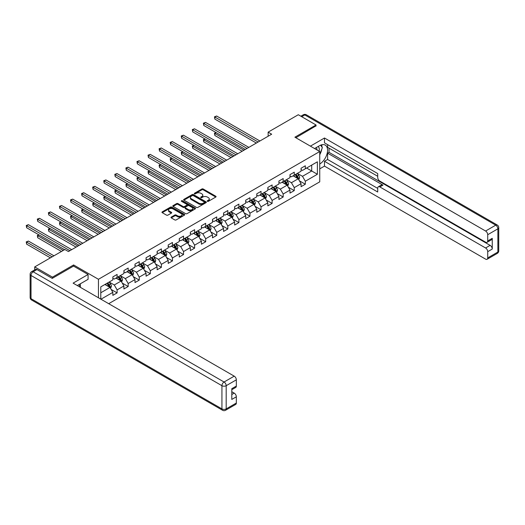 <?xml version="1.0" encoding="UTF-8"?>
<svg xmlns="http://www.w3.org/2000/svg" width="525" height="525" viewBox="0 0 525 525"><rect width="100%" height="100%" fill="white"/><g stroke="black" fill="none" stroke-linecap="round" stroke-linejoin="round"><path stroke-width="0.79" d="M207.401 201.324A0.689 0.4 0 0 0 208.379 201.324L215.782 197.052A0.984 0.571 0 0 0 216.07 196.645A0.984 0.571 0 0 0 215.782 196.245L203.241 189.007A0.984 0.571 0 0 0 201.849 189.007L194.447 193.279A0.689 0.4 0 0 0 195.418 193.843L196.376 193.292A3.15 1.818 0 0 1 200.839 193.292L201.882 193.896A3.15 1.818 0 0 1 202.808 195.182A3.15 1.818 0 0 1 201.882 196.468L200.924 197.019A0.689 0.4 0 0 0 201.902 197.584L202.86 197.032A3.15 1.818 0 0 1 207.316 197.032L208.359 197.63A3.15 1.818 0 0 1 209.285 198.923A3.15 1.818 0 0 1 208.359 200.209L207.401 200.76A0.689 0.4 0 0 0 207.401 201.324L207.401 200.76M171.268 217.081A0.984 0.571 0 0 0 170.979 217.481A0.984 0.571 0 0 0 171.268 217.882L174.786 219.916A0.984 0.571 0 0 0 176.177 219.916L184.4 215.171A0.984 0.571 0 0 0 184.682 214.764A0.984 0.571 0 0 0 184.4 214.364L171.859 207.126A0.984 0.571 0 0 0 170.461 207.126L162.245 211.87A0.984 0.571 0 0 0 161.956 212.271A0.984 0.571 0 0 0 162.245 212.677L166.491 215.125A0.984 0.571 0 0 0 167.888 215.125L171.406 213.098A0.984 0.571 0 0 0 171.695 212.697A0.984 0.571 0 0 0 171.406 212.29L169.299 211.076A2.638 1.522 0 0 1 168.525 210A2.638 1.522 0 0 1 170.152 208.596A2.638 1.522 0 0 1 173.027 208.924L181.276 213.688A2.638 1.522 0 0 1 182.05 214.764A2.638 1.522 0 0 1 180.423 216.175A2.638 1.522 0 0 1 177.555 215.841L176.177 215.047A0.984 0.571 0 0 0 174.786 215.047L171.268 217.081L171.268 217.882L174.786 215.867L174.786 215.047M73.605 266.136L73.605 264.948L52.454 277.154L34.709 266.91L34.709 269.87M73.605 264.948L98.444 279.287L319.732 151.528L319.732 181.847L108.695 303.686M316.037 126.079L316.037 124.976L294.892 137.183L319.732 151.528M316.037 124.976L298.298 114.732L268.137 132.143L268.137 136.244M34.709 266.91L64.87 249.5L68.421 251.547L271.681 134.197L268.137 132.143M196.448 207.408A0.984 0.571 0 0 0 197.84 207.408L206.062 202.663A0.984 0.571 0 0 0 206.351 202.256A0.984 0.571 0 0 0 206.062 201.856L193.522 194.618A0.984 0.571 0 0 0 192.13 194.618L183.907 199.362A0.984 0.571 0 0 0 183.619 199.762A0.984 0.571 0 0 0 183.907 200.169L196.448 207.408M181.781 201.475A0.689 0.4 0 0 1 182.483 201.567L182.483 200.747L195.228 208.11A0.984 0.571 0 0 1 195.517 208.51A0.984 0.571 0 0 1 195.228 208.917L187.012 213.662A0.984 0.571 0 0 1 185.614 213.662L173.079 206.423L176.597 204.402L176.597 203.588L173.079 205.616A0.984 0.571 0 0 0 172.791 206.017A0.984 0.571 0 0 0 173.079 206.423L173.079 205.616M176.597 204.402A0.984 0.571 0 0 1 177.988 204.402L177.988 203.588A0.984 0.571 0 0 0 176.597 203.588M177.988 203.588L183.074 206.522A0.984 0.571 0 0 0 184.465 206.522L186.802 205.177A0.984 0.571 0 0 0 187.09 204.77A0.984 0.571 0 0 0 186.802 204.369L181.506 201.311A0.689 0.4 0 0 1 182.483 200.747M98.444 297.767L98.444 279.287M111.182 289.472L117.108 292.891L117.108 289.898L123.92 285.967L123.92 288.96L128.179 286.499L128.179 283.507L134.991 279.576L134.991 282.562L139.25 280.107L139.25 277.115L146.062 273.184L146.062 276.17L150.321 273.715L150.321 270.723L157.132 266.792L157.132 269.778L161.392 267.323L161.392 264.331L168.203 260.4L168.203 263.386L172.463 260.932L172.463 257.939L179.281 254.008L179.281 256.994L183.533 254.54L183.533 251.547L190.352 247.616L190.352 250.602L194.611 248.148L194.611 245.155L201.423 241.218L201.423 244.21L205.682 241.756L205.682 238.763L212.494 234.826L212.494 237.818L216.753 235.364L216.753 232.372L223.565 228.434L223.565 231.427L227.824 228.972L227.824 225.98L234.636 222.042L234.636 225.035L238.895 222.58L238.895 219.588L245.707 215.65L245.707 218.643L249.966 216.188L249.966 213.196L256.777 209.258L256.777 212.251L261.037 209.797L261.037 206.804L267.848 202.867L267.848 205.859L272.108 203.398L272.108 200.412L278.919 196.475L278.919 199.467L283.178 197.006L283.178 194.02L289.99 190.083L289.99 193.075L294.249 190.614L294.249 187.628L301.068 183.691L301.068 186.683L305.32 184.223L305.32 181.237L317.389 174.267L317.389 161.812L311.712 165.093L311.712 170.993L317.389 174.267M117.108 292.891L112.849 295.352L112.849 292.359L100.964 299.224M100.787 299.119L100.787 286.867L112.849 279.904L112.849 276.911L117.108 274.45L117.108 277.443L123.92 273.512L123.92 270.519L128.179 268.058L128.179 271.051L134.991 267.12L134.991 264.127L139.25 261.667L139.25 264.659L146.062 260.728L146.062 257.736L150.321 255.275L150.321 258.267L157.132 254.33L157.132 251.344L161.392 248.883L161.392 251.875L168.203 247.938L168.203 244.952L172.463 242.491L172.463 245.483L179.281 241.546L179.281 238.56L183.533 236.099L183.533 239.092L190.352 235.154L190.352 232.168L194.611 229.707L194.611 232.7L201.423 228.762L201.423 225.776L205.682 223.315L205.682 226.308L212.494 222.37L212.494 219.384L216.753 216.923L216.753 219.916L223.565 215.978L223.565 212.986L227.824 210.532L227.824 213.524L234.636 209.587L234.636 206.594L238.895 204.14L238.895 207.132L245.707 203.195L245.707 200.202L249.966 197.748L249.966 200.74L256.777 196.803L256.777 193.81L261.037 191.356L261.037 194.348L267.848 190.411L267.848 187.418L272.108 184.964L272.108 187.957L278.919 184.019L278.919 181.027L283.178 178.572L283.178 181.565L289.99 177.627L289.99 174.635L294.249 172.18L294.249 175.166L301.068 171.235L301.068 168.243L305.32 165.788L305.32 168.774L317.389 161.812M115.972 278.099L121.085 281.046L114.266 284.983L109.161 282.03M112.849 278.263L114.266 279.083L117.108 277.443M114.266 284.983L117.108 289.898M121.085 281.046L123.92 285.967M127.043 271.707L132.156 274.654L125.337 278.591L120.232 275.638M123.92 271.871L125.337 272.692L128.179 271.051M125.337 278.591L128.179 283.507M132.156 274.654L134.991 279.576M138.114 265.315L143.227 268.262L136.415 272.199L131.303 269.246M134.991 265.479L136.415 266.3L139.25 264.659M136.415 272.199L139.25 277.115M143.227 268.262L146.062 273.184M149.185 258.923L154.298 261.87L147.486 265.808L142.373 262.854M146.062 259.088L147.486 259.908L150.321 258.267M147.486 265.808L150.321 270.723M154.298 261.87L157.132 266.792M160.256 252.532L165.368 255.478L158.557 259.416L153.444 256.463M157.132 252.696L158.557 253.516L161.392 251.875M158.557 259.416L161.392 264.331M165.368 255.478L168.203 260.4M171.327 246.14L176.439 249.086L169.627 253.024L164.515 250.071M168.203 246.304L169.627 247.124L172.463 245.483M169.627 253.024L172.463 257.939M176.439 249.086L179.281 254.008M182.398 239.748L187.51 242.694L180.698 246.632L175.586 243.679M179.281 239.912L180.698 240.732L183.533 239.092M180.698 246.632L183.533 251.547M187.51 242.694L190.352 247.616M193.469 233.356L198.581 236.302L191.769 240.24L186.657 237.287M190.352 233.52L191.769 234.34L194.611 232.7M191.769 240.24L194.611 245.155M198.581 236.302L201.423 241.218M204.547 226.964L209.652 229.911L202.84 233.848L197.728 230.895M201.423 227.128L202.84 227.942L205.682 226.308M202.84 233.848L205.682 238.763M209.652 229.911L212.494 234.826M215.618 220.572L220.723 223.519L213.911 227.456L208.799 224.503M212.494 220.736L213.911 221.55L216.753 219.916M213.911 227.456L216.753 232.372M220.723 223.519L223.565 228.434M226.688 214.18L231.794 217.127L224.982 221.064L219.877 218.111M223.565 214.344L224.982 215.158L227.824 213.524M224.982 221.064L227.824 225.98M231.794 217.127L234.636 222.042M237.759 207.788L242.872 210.735L236.053 214.673L230.948 211.719M234.636 207.952L236.053 208.766L238.895 207.132M236.053 214.673L238.895 219.588M242.872 210.735L245.707 215.65M248.83 201.397L253.942 204.343L247.124 208.274L242.018 205.327M245.707 201.554L247.124 202.374L249.966 200.74M247.124 208.274L249.966 213.196M253.942 204.343L256.777 209.258M259.901 194.998L265.013 197.951L258.195 201.882L253.089 198.936M256.777 195.162L258.195 195.982L261.037 194.348M258.195 201.882L261.037 206.804M265.013 197.951L267.848 202.867M270.972 188.606L276.084 191.559L269.272 195.49L264.16 192.544M267.848 188.77L269.272 189.591L272.108 187.957M269.272 195.49L272.108 200.412M276.084 191.559L278.919 196.475M282.043 182.214L287.155 185.168L280.343 189.098L275.231 186.152M278.919 182.378L280.343 183.199L283.178 181.565M280.343 189.098L283.178 194.02M287.155 185.168L289.99 190.083M293.114 175.823L298.226 178.776L291.414 182.707L286.302 179.76M289.99 175.987L291.414 176.807L294.249 175.166M291.414 182.707L294.249 187.628M298.226 178.776L301.068 183.691M306.6 168.039L311.712 170.993L302.485 176.315L297.373 173.368M301.068 169.595L302.485 170.415L305.32 168.774M302.485 176.315L305.32 181.237M52.454 277.154L52.454 278.263M100.787 292.766L110.007 287.438L104.902 284.491M110.007 287.438L112.849 292.359M299.394 180.803L305.32 184.223M288.323 187.195L294.249 190.614M277.252 193.587L283.178 197.006M266.182 199.979L272.108 203.398M255.111 206.371L261.037 209.797M244.04 212.763L249.966 216.188M232.969 219.155L238.895 222.58M221.898 225.547L227.824 228.972M210.827 231.938L216.753 235.364M199.756 238.33L205.682 241.756M188.685 244.722L194.611 248.148M177.607 251.114L183.533 254.54M166.537 257.506L172.463 260.932M155.466 263.898L161.392 267.323M144.395 270.29L150.321 273.715M133.324 276.688L139.25 280.107M122.253 283.08L128.179 286.499M207.677 201.423L208.359 201.029A3.15 1.818 0 0 0 209.285 199.736L209.285 198.923M202.808 195.182L202.808 196.002A3.15 1.818 0 0 1 201.882 197.288L201.2 197.682M215.768 197.059L203.241 189.827A0.984 0.571 0 0 0 201.849 189.827L194.723 193.942M206.049 202.67L193.522 195.438A0.984 0.571 0 0 0 192.13 195.438L183.921 200.176M204.323 202.538A0.689 0.4 0 0 0 204.323 201.974L193.312 195.622A0.689 0.4 0 0 0 192.34 195.622L191.33 196.206A3.15 1.818 0 0 0 190.404 197.492A3.15 1.818 0 0 0 191.33 198.778L198.85 203.123A3.15 1.818 0 0 0 203.313 203.123L204.323 202.538L204.323 203.359A0.689 0.4 0 0 0 204.52 203.077L204.52 202.256M190.404 197.492L190.404 198.312A3.15 1.818 0 0 0 191.33 199.598L191.33 198.778M204.323 203.359L203.313 203.943A3.15 1.818 0 0 1 198.85 203.943L191.33 199.598M177.988 204.402L183.074 207.342A0.984 0.571 0 0 0 184.465 207.342L186.802 205.997A0.984 0.571 0 0 0 187.09 205.59L187.09 204.77M182.483 201.567L195.215 208.924M188.35 209.567A2.638 1.522 0 0 0 191.225 209.895A2.638 1.522 0 0 0 192.846 208.491A2.638 1.522 0 0 0 192.078 207.414L189.171 205.734A0.984 0.571 0 0 0 187.773 205.734L185.443 207.086A0.984 0.571 0 0 0 185.154 207.487A0.984 0.571 0 0 0 185.443 207.887L188.35 209.567L188.35 210.387A2.638 1.522 0 0 0 191.225 210.715A2.638 1.522 0 0 0 192.846 209.311L192.846 208.491M185.154 207.487L185.154 208.307A0.984 0.571 0 0 0 185.443 208.707L185.443 207.887M188.35 210.387L185.443 208.707M182.05 214.764L182.05 215.585A2.638 1.522 0 0 1 180.423 216.989A2.638 1.522 0 0 1 177.555 216.661L176.177 215.867A0.984 0.571 0 0 0 174.786 215.867M168.525 210L168.525 210.82A2.638 1.522 0 0 0 169.299 211.897L169.299 211.076M171.393 213.104L169.299 211.897M184.387 215.178L171.859 207.946A0.984 0.571 0 0 0 170.461 207.946L162.258 212.684L162.245 211.87M298.784 179.747L299.631 177.621A2.658 1.536 -120 0 0 298.784 175.357L297.314 173.401M294.761 176.774L293.77 175.448M216.202 132.648L214.856 133.429L214.856 135.476L242.156 151.239M295.116 174.668L296.579 176.623A2.658 1.536 60 0 1 297.34 178.224L298.193 177.732A2.658 1.536 -120 0 0 297.432 176.131L295.969 174.175M295.299 174.562L296.927 176.735A1.352 0.781 60 0 1 297.176 177.142L298.193 177.732M214.856 135.476L214.463 133.206L243.935 150.216M214.463 133.206L216.051 132.562M258.129 142.019L214.856 117.036L216.628 116.012L259.901 140.995M256.351 143.043L214.856 119.09L214.856 117.036L214.463 116.812L216.628 116.012M214.856 119.09L214.463 116.812M319.082 151.154A6.523 3.767 120 0 0 318.117 146.514M317.002 149.953A4.469 2.579 120 0 0 316.083 147.709A4.469 2.579 120 0 0 316.07 147.696M320.611 145.156L322.357 147.637L319.732 154.396M78.986 284.576L80.627 287.477M314.587 148.555L319.587 145.668A11.294 6.517 120 0 1 325.231 145.11A11.294 6.517 120 0 1 326.99 154.068A11.294 6.517 120 0 1 319.732 164.023M319.732 168.86L324.483 166.117L324.483 161.28L377.711 192.012L377.711 188.16A3.012 1.739 -120 0 1 378.335 186.782A3.012 1.739 -120 0 1 379.844 186.926L485.592 247.984L490.133 245.359A3.012 1.739 60 0 1 492.26 249.047L492.26 238.311A3.012 1.739 60 0 1 491.636 239.689L487.095 242.314A3.012 1.739 -120 0 0 487.718 240.936L487.718 234.708A3.012 1.739 -120 0 0 485.592 231.02L495.738 225.159L304.828 114.936L301.737 116.721M329.031 148.168L329.031 152.348L327.607 153.169L327.607 159.475L324.483 161.28M327.607 144.644L327.607 147.348L377.711 176.275M487.095 242.314A3.012 1.739 -120 0 1 485.592 242.163L379.844 181.112A3.012 1.739 -120 0 1 377.711 177.424L377.711 173.572L324.483 142.839L324.483 138.003L485.592 231.02M310.4 146.14L324.483 138.003M324.483 166.117L485.592 259.127A3.012 1.739 -120 0 0 487.095 259.278A3.012 1.739 -120 0 0 487.718 257.9L487.718 251.672A3.012 1.739 -120 0 0 485.592 247.984M316.037 125.836L295.851 137.74M327.607 153.169L382.968 185.128L379.844 186.926M329.031 152.348L490.133 245.359M327.607 159.475L377.711 188.403M378.335 186.782L381.458 184.977A3.012 1.739 60 0 1 382.968 185.128M319.732 154.731A11.294 6.517 120 0 0 321.786 149.107M321.963 147.085A11.294 6.517 120 0 0 321.687 144.782M36.98 269.574L33.147 271.786A3.012 1.739 -120 0 0 31.644 271.642L35.477 269.423A3.012 1.739 60 0 1 36.98 269.574L52.237 278.388L73.533 266.09L88.082 274.49L88.082 279.326L78.002 285.147A11.294 6.517 120 0 0 77.319 285.574M88.082 274.49L73.106 283.139L234.209 376.149A3.012 1.739 60 0 1 236.342 379.837L236.342 386.065A3.012 1.739 60 0 1 235.718 387.443L231.794 389.708M80.345 286.512L80.345 283.795M231.794 394.511L234.209 393.113A3.012 1.739 60 0 1 236.342 396.802L236.342 403.029A3.012 1.739 60 0 1 235.718 404.408L225.566 410.268A3.012 1.739 -120 0 0 226.19 408.89L236.342 403.029M236.342 386.065L231.794 388.69L231.794 399.427L236.342 396.802M234.209 393.113L231.794 391.722M287.713 186.139L288.56 184.012A2.658 1.536 -120 0 0 287.713 181.748L286.243 179.793M283.69 183.166L282.699 181.84M205.131 139.04L203.785 139.821L203.785 141.868L231.085 157.631M284.045 181.059L285.508 183.015A2.658 1.536 60 0 1 286.269 184.616L287.123 184.124A2.658 1.536 -120 0 0 286.361 182.523L284.898 180.567M284.228 180.954L285.856 183.127A1.352 0.781 60 0 1 286.105 183.533L287.123 184.124M203.785 141.868L203.392 139.597L232.864 156.607M203.392 139.597L204.98 138.954M276.642 192.531L277.489 190.404A2.658 1.536 -120 0 0 276.642 188.14L275.172 186.185M272.619 189.558L271.628 188.232M194.06 145.432L192.714 146.213L192.714 148.26L220.014 164.023M272.974 187.451L274.437 189.407A2.658 1.536 60 0 1 275.198 191.008L276.052 190.516A2.658 1.536 -120 0 0 275.29 188.915L273.827 186.959M273.158 187.346L274.785 189.518A1.352 0.781 60 0 1 275.028 189.925L276.052 190.516M192.714 148.26L192.321 145.989L221.793 162.999M192.321 145.989L193.909 145.346M247.058 148.411L203.785 123.428L205.557 122.404L248.83 147.387M245.28 149.435L203.785 125.482L203.785 123.428L203.392 123.204L205.557 122.404M203.785 125.482L203.392 123.204M235.981 154.803L192.714 129.819L194.486 128.796L237.759 153.779M234.209 155.827L192.714 131.873L192.714 129.819L192.321 129.596L194.486 128.796M192.714 131.873L192.321 129.596M265.571 198.923L266.418 196.796A2.658 1.536 -120 0 0 265.565 194.532L264.101 192.577M261.548 195.95L260.551 194.624M182.989 151.823L181.643 152.604L181.643 154.652L208.943 170.415M261.903 193.843L263.366 195.799A2.658 1.536 60 0 1 264.127 197.4L264.981 196.908A2.658 1.536 -120 0 0 264.219 195.307L262.756 193.351M262.087 193.738L263.714 195.91A1.352 0.781 60 0 1 263.957 196.317L264.981 196.908M181.643 154.652L181.25 152.381L210.715 169.391M181.25 152.381L182.831 151.738M254.5 205.314L255.347 203.188A2.658 1.536 -120 0 0 254.494 200.924L253.03 198.968M250.477 202.342L249.48 201.016M171.918 158.215L170.573 158.996L170.573 161.044L197.873 176.807M250.832 200.235L252.295 202.191A2.658 1.536 60 0 1 253.057 203.792L253.91 203.3A2.658 1.536 -120 0 0 253.148 201.698L251.685 199.749M251.016 200.13L252.643 202.302A1.352 0.781 60 0 1 252.886 202.709L253.91 203.3M170.573 161.044L170.179 158.773L199.644 175.783M170.179 158.773L171.76 158.13M243.429 211.706L244.276 209.58A2.658 1.536 -120 0 0 243.423 207.316L241.959 205.36M239.407 208.74L238.409 207.408M160.847 164.607L159.502 165.388L159.502 167.436L186.802 183.199M239.761 206.627L241.224 208.582A2.658 1.536 60 0 1 241.986 210.184L242.839 209.692A2.658 1.536 -120 0 0 242.077 208.097L240.614 206.141M239.945 206.522L241.572 208.694A1.352 0.781 60 0 1 241.815 209.101L242.839 209.692M159.502 167.436L159.108 165.165L188.573 182.175M159.108 165.165L160.689 164.522M224.91 161.195L181.643 136.211L183.415 135.188L226.688 160.171M223.138 162.218L181.643 138.265L181.643 136.211L181.25 135.988L183.415 135.188M181.643 138.265L181.25 135.988M213.839 167.587L170.573 142.61L172.344 141.579L215.618 166.563M212.067 168.61L170.573 144.657L170.573 142.61L170.179 142.38L172.344 141.579M170.573 144.657L170.179 142.38M202.768 173.978L159.502 149.002L161.273 147.971L204.547 172.955M200.996 175.002L159.502 151.049L159.502 149.002L159.108 148.772L161.273 147.971M159.502 151.049L159.108 148.772M232.358 218.098L233.205 215.972A2.658 1.536 -120 0 0 232.352 213.708L230.888 211.752M228.336 215.132L227.338 213.8M149.776 170.999L148.424 171.78L148.424 173.827L175.731 189.591M228.69 213.025L230.153 214.974A2.658 1.536 60 0 1 230.915 216.576L231.768 216.083A2.658 1.536 -120 0 0 231.007 214.489L229.537 212.533M228.874 212.914L230.501 215.086A1.352 0.781 60 0 1 230.744 215.493L231.768 216.083M148.424 173.827L148.037 171.557L177.502 188.567M148.037 171.557L149.618 170.914M191.697 180.37L148.424 155.393L150.202 154.363L193.476 179.347M189.925 181.401L148.424 157.441L148.424 155.393L148.037 155.164L150.202 154.363M148.424 157.441L148.037 155.164M221.287 224.49L222.127 222.364A2.658 1.536 -120 0 0 221.281 220.1L219.817 218.144M217.265 221.524L216.267 220.192M138.705 177.398L137.353 178.172L137.353 180.219L164.66 195.982M217.619 219.417L219.082 221.373A2.658 1.536 60 0 1 219.844 222.968L220.697 222.475A2.658 1.536 -120 0 0 219.936 220.881L218.466 218.925M217.803 219.306L219.424 221.478A1.352 0.781 60 0 1 219.673 221.891L220.697 222.475M137.353 180.219L136.966 177.949L166.432 194.959M136.966 177.949L138.548 177.306M180.626 186.762L137.353 161.785L139.132 160.762L182.398 185.738M178.854 187.793L137.353 163.833L137.353 161.785L136.966 161.556L139.132 160.762M137.353 163.833L136.966 161.556M210.217 230.882L211.057 228.756A2.658 1.536 -120 0 0 210.21 226.492L208.747 224.536M206.194 227.916L205.196 226.583M127.634 183.789L126.282 184.564L126.282 186.611L153.589 202.374M206.548 225.809L208.012 227.765A2.658 1.536 60 0 1 208.773 229.359L209.626 228.867A2.658 1.536 -120 0 0 208.865 227.273L207.395 225.317M206.732 225.698L208.353 227.87A1.352 0.781 60 0 1 208.602 228.283L209.626 228.867M126.282 186.611L125.895 184.341L155.361 201.351M125.895 184.341L127.477 183.698M169.555 193.154L126.282 168.177L128.061 167.153L171.327 192.13M167.783 194.184L126.282 170.225L126.282 168.177L125.895 167.947L128.061 167.153M126.282 170.225L125.895 167.947M199.146 237.274L199.986 235.148A2.658 1.536 -120 0 0 199.139 232.883L197.676 230.928M195.123 234.308L194.125 232.975M116.563 190.181L115.211 190.956L115.211 193.003L142.518 208.766M195.471 232.201L196.941 234.157A2.658 1.536 60 0 1 197.702 235.751L198.548 235.259A2.658 1.536 -120 0 0 197.787 233.664L196.324 231.709M195.661 232.089L197.282 234.262A1.352 0.781 60 0 1 197.531 234.675L198.548 235.259M115.211 193.003L114.824 190.732L144.29 207.743M114.824 190.732L116.406 190.089M158.484 199.552L115.211 174.569L116.99 173.545L160.256 198.522M156.713 200.576L115.211 176.617L115.211 174.569L114.824 174.339L116.99 173.545M115.211 176.617L114.824 174.339M188.075 243.666L188.915 241.539A2.658 1.536 -120 0 0 188.068 239.275L186.605 237.32M184.052 240.699L183.054 239.367M105.492 196.573L104.14 197.348L104.14 199.395L131.44 215.158M184.4 238.593L185.87 240.548A2.658 1.536 60 0 1 186.631 242.143L187.477 241.651A2.658 1.536 -120 0 0 186.716 240.056L185.253 238.101M184.59 238.481L186.211 240.653A1.352 0.781 60 0 1 186.46 241.067L187.477 241.651M104.14 199.395L103.753 197.124L133.219 214.134M103.753 197.124L105.335 196.481M147.413 205.944L104.14 180.961L105.912 179.937L149.185 204.914M145.635 206.968L104.14 183.008L104.14 180.961L103.753 180.731L105.912 179.937M104.14 183.008L103.753 180.731M176.997 250.058L177.844 247.931A2.658 1.536 -120 0 0 176.997 245.667L175.534 243.712M172.974 247.091L171.983 245.759M94.421 202.965L93.069 203.739L93.069 205.787L120.369 221.55M173.329 244.985L174.792 246.94A2.658 1.536 60 0 1 175.553 248.535L176.407 248.043A2.658 1.536 -120 0 0 175.645 246.448L174.182 244.493M173.519 244.873L175.14 247.045A1.352 0.781 60 0 1 175.389 247.459L176.407 248.043M93.069 205.787L92.682 203.516L122.148 220.526M92.682 203.516L94.264 202.873M136.343 212.336L93.069 187.353L94.841 186.329L138.114 211.306M134.564 213.36L93.069 189.4L93.069 187.353L92.682 187.123L94.841 186.329M93.069 189.4L92.682 187.123M165.926 256.449L166.773 254.323A2.658 1.536 -120 0 0 165.926 252.059L164.456 250.103M161.903 253.483L160.912 252.151M83.344 209.357L81.998 210.131L81.998 212.185L109.298 227.942M162.258 251.377L163.721 253.332A2.658 1.536 60 0 1 164.482 254.927L165.336 254.441A2.658 1.536 -120 0 0 164.574 252.84L163.111 250.884M162.442 251.265L164.069 253.437A1.352 0.781 60 0 1 164.318 253.851L165.336 254.441M81.998 212.185L81.605 209.908L111.077 226.918M81.605 209.908L83.193 209.265M125.272 218.728L81.998 193.745L83.77 192.721L127.043 217.704M123.493 219.752L81.998 195.792L81.998 193.745L81.605 193.515L83.77 192.721M81.998 195.792L81.605 193.515M154.855 262.841L155.702 260.715A2.658 1.536 -120 0 0 154.855 258.451L153.385 256.495M150.833 259.875L149.842 258.543M72.273 215.749L70.927 216.523L70.927 218.577L98.228 234.34M151.187 257.768L152.65 259.724A2.658 1.536 60 0 1 153.412 261.319L154.265 260.833A2.658 1.536 -120 0 0 153.503 259.232L152.04 257.276M151.371 257.657L152.998 259.829A1.352 0.781 60 0 1 153.241 260.243L154.265 260.833M70.927 218.577L70.534 216.3L100.006 233.31M70.534 216.3L72.122 215.657M114.201 225.12L70.927 200.137L72.699 199.113L115.972 224.096M112.422 226.144L70.927 202.184L70.927 200.137L70.534 199.907L72.699 199.113M70.927 202.184L70.534 199.907M143.784 269.233L144.631 267.107A2.658 1.536 -120 0 0 143.778 264.843L142.314 262.887M139.762 266.267L138.771 264.935M61.202 222.141L59.857 222.915L59.857 224.969L87.157 240.732M140.116 264.16L141.579 266.116A2.658 1.536 60 0 1 142.341 267.711L143.194 267.225A2.658 1.536 -120 0 0 142.433 265.624L140.969 263.668M140.3 264.049L141.927 266.221A1.352 0.781 60 0 1 142.17 266.634L143.194 267.225M59.857 224.969L59.463 222.692L88.928 239.702M59.463 222.692L61.044 222.049M103.123 231.512L59.857 206.528L61.628 205.505L104.902 230.488M101.351 232.536L59.857 208.576L59.857 206.528L59.463 206.305L61.628 205.505M59.857 208.576L59.463 206.305M132.713 275.625L133.56 273.499A2.658 1.536 -120 0 0 132.707 271.235L131.243 269.279M128.691 272.659L127.693 271.327M50.131 228.532L48.786 229.307L48.786 231.361L76.086 247.124M129.045 270.552L130.508 272.508A2.658 1.536 60 0 1 131.27 274.109L132.123 273.617A2.658 1.536 -120 0 0 131.362 272.016L129.898 270.06M129.229 270.441L130.856 272.613A1.352 0.781 60 0 1 131.099 273.026L132.123 273.617M48.786 231.361L48.392 229.084L77.858 246.094M48.392 229.084L49.973 228.441M92.052 237.904L48.786 212.92L50.558 211.897L93.831 236.88M90.28 238.927L48.786 214.968L48.786 212.92L48.392 212.697L50.558 211.897M48.786 214.968L48.392 212.697M121.643 282.017L122.489 279.891A2.658 1.536 -120 0 0 121.636 277.627L120.172 275.671M117.62 279.051L116.622 277.718M39.06 234.924L37.715 235.699L37.715 237.753L61.464 251.462M117.974 276.944L119.438 278.9A2.658 1.536 60 0 1 120.199 280.501L121.052 280.009A2.658 1.536 -120 0 0 120.291 278.408L118.827 276.452M118.158 276.839L119.785 279.005A1.352 0.781 60 0 1 120.028 279.418L121.052 280.009M37.715 237.753L37.321 235.476L63.243 250.438M37.321 235.476L38.903 234.832M80.981 244.296L37.715 219.312L39.487 218.288L82.76 243.272M79.209 245.319L37.715 221.36L37.715 219.312L37.321 219.089L39.487 218.288M37.715 221.36L37.321 219.089M110.572 288.409L111.418 286.283A2.658 1.536 -120 0 0 110.565 284.018L109.102 282.063M106.549 285.442L105.551 284.11M53.944 255.806L28.416 241.067L26.637 242.091L26.637 244.145L50.393 257.854M106.903 283.336L108.367 285.292A2.658 1.536 60 0 1 109.128 286.893L109.981 286.401A2.658 1.536 -120 0 0 109.22 284.799L107.756 282.844M107.087 283.231L108.714 285.397A1.352 0.781 60 0 1 108.957 285.81L109.981 286.401M26.637 244.145L26.25 241.868L52.165 256.83M26.25 241.868L28.416 241.067M69.91 250.688L26.637 225.704L28.416 224.68L71.689 249.664M64.588 249.664L26.637 227.752L26.637 225.704L26.25 225.481L28.416 224.68M26.637 227.752L26.25 225.481M208.359 201.029L208.359 200.209M200.924 197.584L200.924 197.019M201.882 197.288L201.882 196.468M194.447 193.843L194.447 193.279M201.849 189.827L201.849 189.007M203.241 189.827L203.241 189.007M215.782 197.052L215.782 196.245M183.907 200.169L183.907 199.362M192.13 195.438L192.13 194.618M193.522 195.438L193.522 194.618M206.062 202.663L206.062 201.856M198.85 203.943L198.85 203.123M203.313 203.943L203.313 203.123M183.074 207.342L183.074 206.522M184.465 207.342L184.465 206.522M186.802 205.997L186.802 205.177M195.228 208.917L195.228 208.11M176.177 215.867L176.177 215.047M177.555 216.661L177.555 215.841M171.406 213.098L171.406 212.29M170.461 207.946L170.461 207.126M171.859 207.946L171.859 207.126M184.4 215.171L184.4 214.364M297.964 178.625L299.611 177.673M297.432 176.131L298.784 175.357M295.542 177.227L296.579 176.623M487.718 240.936L492.26 238.311M492.26 249.047L487.718 251.672M487.718 257.9L497.871 252.039L497.871 228.848L487.718 234.708M497.871 252.039A3.012 1.739 60 0 1 497.247 253.418A3.012 3.012 0 0 0 498.75 250.812A3.012 1.739 180 0 1 497.871 252.039M497.871 228.848A3.012 1.739 0 0 0 498.75 227.62A3.012 3.012 0 0 0 497.247 225.008A3.012 1.739 -60 0 0 495.738 225.159A3.012 1.739 60 0 1 497.871 228.848M300.858 116.209L303.319 114.785A3.012 1.739 60 0 1 304.828 114.936A3.012 1.739 -60 0 1 306.331 114.785L497.247 225.008M31.644 271.642A3.012 3.012 0 0 0 30.135 274.247A3.012 1.739 180 0 0 31.021 275.474A3.012 1.739 -60 0 1 33.147 271.786L224.063 382.01A3.012 1.739 -60 0 0 221.931 385.698L31.021 275.474L31.021 298.666L221.931 408.89L221.931 385.698A3.012 1.739 -0 0 0 226.19 385.698L226.19 408.89A3.012 1.739 180 0 1 221.931 408.89A3.012 1.739 -60 0 0 222.554 410.268A3.012 3.012 0 0 0 225.566 410.268M236.342 379.837L226.19 385.698A3.012 1.739 -120 0 0 224.063 382.01L234.209 376.149M31.644 300.044A3.012 1.739 -60 0 1 31.021 298.666A3.012 1.739 -0 0 1 30.135 297.439A3.012 3.012 0 0 0 31.644 300.044L222.554 410.268M286.893 185.017L288.54 184.065M286.361 182.523L287.713 181.748M284.471 183.619L285.508 183.015M275.822 191.408L277.469 190.457M275.29 188.915L276.642 188.14M273.4 190.011L274.437 189.407M264.751 197.8L266.398 196.849M264.219 195.307L265.565 194.532M262.329 196.402L263.366 195.799M253.68 204.192L255.327 203.241M253.148 201.698L254.494 200.924M251.258 202.794L252.295 202.191M242.609 210.584L244.256 209.632M242.077 208.097L243.423 207.316M240.188 209.186L241.224 208.582M231.532 216.976L233.185 216.024M231.007 214.489L232.352 213.708M229.11 215.578L230.153 214.974M220.461 223.368L222.114 222.416M219.936 220.881L221.281 220.1M218.039 221.97L219.082 221.373M209.39 229.76L211.043 228.808M208.865 227.273L210.21 226.492M206.968 228.362L208.012 227.765M198.319 236.152L199.973 235.2M197.787 233.664L199.139 232.883M195.897 234.754L196.941 234.157M187.248 242.543L188.902 241.592M186.716 240.056L188.068 239.275M184.826 241.146L185.87 240.548M176.177 248.935L177.824 247.984M175.645 246.448L176.997 245.667M173.755 247.537L174.792 246.94M165.106 255.327L166.753 254.376M164.574 252.84L165.926 252.059M162.684 253.929L163.721 253.332M154.035 261.719L155.682 260.767M153.503 259.232L154.855 258.451M151.613 260.321L152.65 259.724M142.964 268.111L144.611 267.159M142.433 265.624L143.778 264.843M140.542 266.713L141.579 266.116M131.893 274.503L133.54 273.551M131.362 272.016L132.707 271.235M129.472 273.105L130.508 272.508M120.822 280.895L122.469 279.943M120.291 278.408L121.636 277.627M118.401 279.497L119.438 278.9M109.745 287.287L111.398 286.335M109.22 284.799L110.565 284.018M107.323 285.889L108.367 285.292M487.095 259.278L497.247 253.418M498.75 250.812L498.75 227.62M306.331 114.785A3.012 3.012 0 0 0 303.319 114.785M30.135 274.247L30.135 297.439"/></g></svg>
